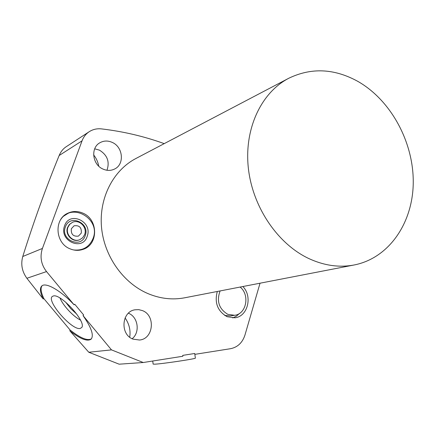 <?xml version="1.0" encoding="UTF-8"?>
<svg xmlns="http://www.w3.org/2000/svg" width="435" height="435" viewBox="0 0 435 435"><rect width="100%" height="100%" fill="white"/><g stroke="black" fill="none" stroke-linecap="round" stroke-linejoin="round"><path stroke-width="0.65" d="M88.778 352.247L111.48 349.876L83.036 315.592C91.334 327.484 94.047 335.32 91.181 339.099C87.43 341.801 80.317 339.05 69.839 330.839L88.778 352.247L119.152 364.187L143.251 362.518L182.852 356.249L182.733 355.379L194.722 353.486L194.842 354.351L230.555 348.696C237.662 347.233 242.464 342.682 244.959 335.042L260.038 283.201M129.717 337.196C130.772 330.399 129.233 323.977 125.106 317.92M42.086 285.751C40.281 288.111 40.906 292.44 43.968 298.736L43.168 298.916C40.123 292.527 39.639 288.236 41.711 286.051C45.539 281.842 60.835 290.488 74.102 304.821L74.738 304.228L83.672 314.994L83.036 315.592M74.102 304.821L46.523 271.581C41.08 264.491 39.71 256.775 42.423 248.439L82.046 140.837L59.16 155.512C45.816 188.137 33.691 221.801 22.767 256.498C20.635 264.273 22.006 271.532 26.883 278.28L43.168 298.916M164.218 143.637C144.175 136.367 123.257 131.452 101.458 128.89C96.989 128.417 92.921 129.347 89.246 131.685C85.918 133.893 83.52 136.943 82.046 140.837M111.48 349.876L143.251 362.518M288.748 78.267L135.834 158.536C113.345 170.27 99.033 197.773 101.475 226.793C103.905 255.802 123.029 283 147.976 293.603C160.21 298.709 172.445 300.101 184.674 297.796L354.226 264.964C339.311 267.786 324.157 265.638 308.768 258.526C277.378 243.758 252.305 206.522 248.282 167.513C244.22 128.483 261.332 92.524 288.748 78.267C311.259 67.42 334.281 68.453 357.815 81.367C390.853 100.17 413.522 141.93 413.25 182.325C413.038 222.682 389.194 258.075 354.226 264.964M112.382 142.468C107.951 140.456 103.742 140.576 99.767 142.832C90.42 147.905 92.378 164.599 102.894 169.025C107.015 170.857 110.952 170.835 114.704 168.97C124.655 164.299 123.105 147.122 112.382 142.468M142.408 310.601L138.754 309.649L135.019 309.796C121.512 311.542 119.886 334.564 133.066 339.142L139.477 340.018C153.566 339.028 155.812 315.424 142.408 310.601M242.855 286.529C252.778 296.414 247.754 316.598 234.856 317.806L227.103 316.713C217.576 311.166 214.314 302.755 217.31 291.477M70.04 248.82C55.087 243.16 53.75 219.012 67.936 213.155C72.814 210.964 77.783 210.953 82.846 213.123C98.256 219.218 98.636 244.454 83.237 249.298C78.882 250.826 74.483 250.669 70.04 248.82M106.966 170.259C109.865 161.76 107.353 155.05 99.425 150.135L94.699 148.819M59.16 155.512C60.748 151.712 63.091 148.781 66.191 146.731L89.246 131.685M69.839 330.839L70.04 329.947C80.225 338.033 87.348 340.996 91.41 338.843M43.968 298.736L70.04 329.947M98.761 166.186C97.951 161.885 96.244 158.133 93.634 154.92M80.209 328.447L81.747 327.49C86.712 322.02 60.378 292.956 53.222 296.039L52.64 296.278C45.142 299.682 71.802 330.703 80.209 328.447M195.369 358.092L195.369 358.114C196.413 358.744 163.239 363.742 155.105 364.166L153.136 364.111L152.718 361.017M80.448 320.057C73.374 316.675 62.896 305.397 60.046 298.095M76.908 314.277L70.736 308.627L65.554 302.053M132.153 338.729C140.375 332.307 138.08 316.838 128.407 313.211M239.587 313.358L236.422 316.169L232.692 317.936M240.131 287.056C250.098 294.881 246.406 314.162 234.568 315.288L230.289 315.902L224.629 315.375M234.568 315.288L227.809 314.342C218.952 308.915 216.385 301.112 220.105 290.933M66.386 213.993L68.099 213.487M83.112 248.95L81.552 249.815M67.289 213.862L63.341 216.353M82.275 249.266L77.734 250.337M84.635 234.59C87.576 227.38 79.224 218.935 72.455 222.345L69.73 224.308L67.963 227.244C65.027 234.324 73.058 242.73 79.79 239.68L82.742 237.689L84.635 234.59M81.28 233.111L78.436 236.118C73.194 236.705 70.834 234.242 71.351 228.739L74.07 225.798C79.36 225.107 81.764 227.543 81.28 233.111M26.883 278.28L46.523 271.581M22.767 256.498L42.423 248.439M85.195 235.688C81.1 248.961 60.171 239.908 65.391 226.967C69.709 213.726 90.306 222.948 85.195 235.688M79.79 239.68L79.409 239.826C72.689 242.871 64.663 234.476 67.594 227.402L69.361 224.471L72.455 222.345M195.369 358.114L194.722 353.486M64.956 214.966L66.985 214.004M79.855 250.158L81.959 249.385M64.581 225.819C58.671 241.023 82.764 251.463 87.196 236.314C92.976 221.404 69.323 210.703 64.581 225.819M73.504 249.935C82.867 250.892 89.403 247.031 93.101 238.358C101.018 219.071 71.976 201.748 60.672 219.653"/></g></svg>
